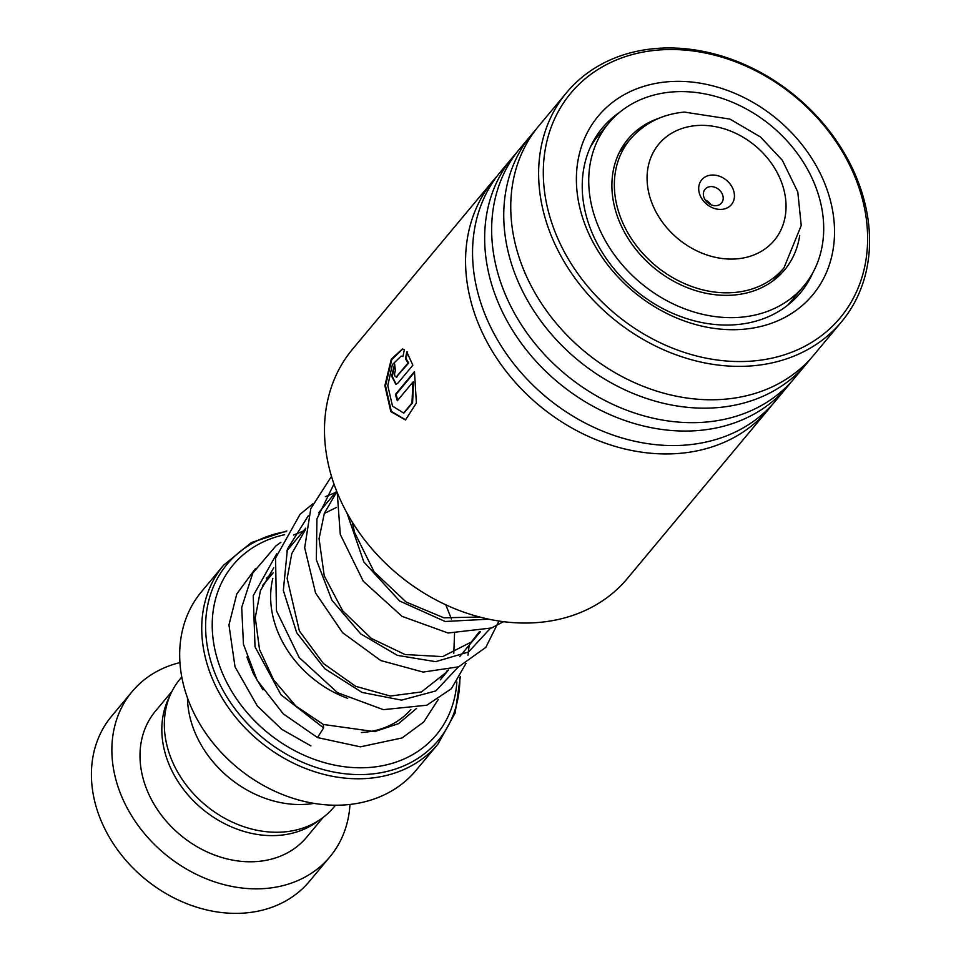 <?xml version="1.0" encoding="UTF-8"?>
<svg xmlns="http://www.w3.org/2000/svg" width="961" height="961" viewBox="0 0 961 961"><rect width="100%" height="100%" fill="white"/><g stroke="black" fill="none" stroke-linecap="round" stroke-linejoin="round"><path stroke-width="1.44" d="M335.485 805.222L333.719 807.336A100.076 80.448 -140.2 0 1 284.156 831.926A100.076 80.448 -140.2 0 1 182.638 780.056A100.076 80.448 -140.2 0 1 180.019 679.115L181.785 677M711.296 175.094A19.328 15.532 39.8 0 0 699.488 193.702A19.328 15.532 39.8 0 0 721.831 209.354A19.328 15.532 39.8 0 0 733.639 190.746A19.328 15.532 39.8 0 0 711.296 175.094M710.359 186.626A10.739 8.637 39.8 0 0 705.05 189.269A10.739 8.637 39.8 0 0 705.326 200.104A10.739 8.637 39.8 0 0 716.221 205.666A10.739 8.637 39.8 0 0 721.531 203.023A10.739 8.637 39.8 0 0 721.255 192.2A10.739 8.637 39.8 0 0 710.359 186.626M284.624 534.7A132.438 106.455 39.8 0 0 220.081 667.222A132.438 106.455 39.8 0 0 370.778 767.358A132.438 106.455 39.8 0 0 456.871 681.974M346.813 804.765A139.597 112.209 39.8 0 0 415.945 770.458L438 744.03A139.597 112.209 -140.2 0 1 368.868 778.326A139.597 112.209 -140.2 0 1 227.264 705.975A139.597 112.209 -140.2 0 1 223.625 565.176L201.558 591.616A139.597 112.209 39.8 0 0 205.21 732.414A139.597 112.209 39.8 0 0 346.813 804.765M313.983 803.372A100.22 80.568 -140.2 0 1 307.436 804.201A100.22 80.568 -140.2 0 1 187.455 697.818M710.984 204.753A10.739 8.637 39.8 0 0 705.23 199.96M272.816 578.486A100.22 80.568 39.8 0 0 347.666 698.347M179.959 662.597A128.858 103.584 39.8 0 0 132.065 691.68L111.608 716.197A128.858 103.584 39.8 0 0 114.972 846.16A128.858 103.584 39.8 0 0 245.68 912.95A128.858 103.584 39.8 0 0 309.49 881.297L329.947 856.768A128.858 103.584 39.8 0 0 349.972 804.441M169.665 696.389A98.43 79.126 39.8 0 0 184.776 791.035A98.43 79.126 39.8 0 0 279.675 835.301A98.43 79.126 39.8 0 0 318.571 820.634M171.971 691.331L155.43 711.164A98.43 79.126 39.8 0 0 158 810.447A98.43 79.126 39.8 0 0 257.848 861.464A98.43 79.126 39.8 0 0 306.595 837.283L323.136 817.439M132.065 691.68A128.858 103.584 39.8 0 0 135.429 821.643A128.858 103.584 39.8 0 0 266.137 888.432A128.858 103.584 39.8 0 0 329.947 856.768M493.618 180.091L352.543 349.191A178.962 143.862 39.8 0 0 354.681 525.883A178.962 143.862 39.8 0 0 530.424 622.956A178.962 143.862 39.8 0 0 627.377 578.486L768.464 409.386A178.962 143.862 -140.2 0 1 671.499 453.856A178.962 143.862 -140.2 0 1 495.756 356.783A178.962 143.862 -140.2 0 1 493.618 180.091A178.962 143.862 -140.2 0 1 497.209 175.983M745.111 361.468A175.382 140.991 39.8 0 0 862.69 200.248A175.382 140.991 39.8 0 0 665.805 49.6A175.382 140.991 39.8 0 0 548.226 210.807A175.382 140.991 39.8 0 0 745.111 361.468M663.631 48.05A178.962 143.862 -140.2 0 1 839.385 145.123A178.962 143.862 -140.2 0 1 841.512 321.815A178.962 143.862 -140.2 0 1 744.559 366.285A178.962 143.862 -140.2 0 1 568.816 269.212A178.962 143.862 -140.2 0 1 566.678 92.52A178.962 143.862 -140.2 0 1 663.631 48.05M737.027 329.647A139.597 112.209 -140.2 0 1 580.312 209.738A139.597 112.209 -140.2 0 1 673.901 81.421A139.597 112.209 -140.2 0 1 830.604 201.329A139.597 112.209 -140.2 0 1 737.027 329.647M619.917 112.101A128.858 103.584 39.8 0 0 602.427 127.885A128.858 103.584 39.8 0 0 603.964 255.109A128.858 103.584 39.8 0 0 730.504 324.998A128.858 103.584 39.8 0 0 800.309 292.985A128.858 103.584 39.8 0 0 812.718 272.948M771.863 405.11A178.962 143.862 -140.2 0 1 768.464 409.386M790.951 382.226A178.962 143.862 -140.2 0 1 787.552 386.502L775.455 401.001A178.962 143.862 -140.2 0 1 678.502 445.472A178.962 143.862 -140.2 0 1 502.747 348.399A178.962 143.862 -140.2 0 1 500.609 171.695L512.706 157.196A178.962 143.862 -140.2 0 1 516.309 153.087M787.552 386.502A178.962 143.862 -140.2 0 1 690.599 430.972A178.962 143.862 -140.2 0 1 514.844 333.899A178.962 143.862 -140.2 0 1 512.706 157.196M810.051 359.33A178.962 143.862 -140.2 0 1 806.651 363.606L794.555 378.105A178.962 143.862 -140.2 0 1 697.602 422.576A178.962 143.862 -140.2 0 1 521.847 325.515A178.962 143.862 -140.2 0 1 519.709 148.811L531.805 134.312A178.962 143.862 -140.2 0 1 535.409 130.203M806.651 363.606A178.962 143.862 -140.2 0 1 709.686 408.077A178.962 143.862 -140.2 0 1 533.944 311.016A178.962 143.862 -140.2 0 1 531.805 134.312M841.512 321.815L813.643 355.222A178.962 143.862 -140.2 0 1 716.69 399.692A178.962 143.862 -140.2 0 1 540.935 302.619A178.962 143.862 -140.2 0 1 538.809 125.927L566.678 92.52M396.172 377.072L408.041 362.994L405.482 358.729L406.791 351.882L412.858 365.228L397.914 383.127L395.812 384.316L391.632 376.123L394.623 364.051A178.962 143.862 -140.2 0 0 395.451 370.393C394.022 374.622 394.394 376.748 396.557 376.76L408.689 363.018L406.143 358.777L407.452 351.942M404.365 349.72L402.923 356.555L401.109 356.135L392.352 364.639L387.8 385.649L392.508 406.095L403.656 413.05L411.981 402.911L412.894 382.082L397.313 400.749A178.962 143.862 -140.2 0 1 395.439 394.394L414.467 371.595L416.389 402.995L405.458 419.981L390.815 411.596L384.868 385.661L391.283 359.15L402.347 348.987L404.365 349.72M402.947 356.435L401.458 356.183M403.956 412.978L412.593 402.803L413.518 382.022L412.894 382.082M397.794 400.184A178.253 143.285 -140.2 0 1 396.088 394.358L414.587 372.183M395.439 394.394L396.088 394.358M405.746 419.909L391.331 411.368L385.517 385.817L391.764 359.618L402.683 349.047M408.041 362.994L408.689 363.018M405.482 358.729L406.143 358.777M396.136 384.28L392.304 376.508L394.719 364.892M396.497 377.168L397.205 376.772M590.583 146.673L595.291 139.309L592.949 142.072M620.506 150.156L622.452 148.571M659.126 118.191A102.01 81.997 39.8 0 0 627.893 139.273A102.01 81.997 39.8 0 0 613.887 167.707A102.01 81.997 39.8 0 0 669.649 278.93A102.01 81.997 39.8 0 0 784.548 269.969A102.01 81.997 39.8 0 0 798.543 241.535A102.01 81.997 39.8 0 0 799.696 235.457M591.219 158.649A127.068 102.142 39.8 0 0 660.663 297.177A127.068 102.142 39.8 0 0 803.792 286.03A127.068 102.142 39.8 0 0 821.223 250.605A127.068 102.142 39.8 0 0 751.778 112.065A127.068 102.142 39.8 0 0 608.649 123.224A127.068 102.142 39.8 0 0 591.219 158.649M773.653 280.24L774.266 279.891M280.864 542.304L275.855 545.98L252.815 573.02L241.716 607.412L243.445 644.266L257.092 680.232L283.243 713.831L317.49 737.567L323.617 727.921L323.292 724.462L374.574 731.633L398.467 723.681L416.557 708.413M410.803 709.554A96.641 77.685 -140.2 0 1 363.738 732.354A96.641 77.685 -140.2 0 1 361.396 732.534M773.377 280.576L783.972 267.867A100.22 80.568 -140.2 0 1 734.348 292.492A100.22 80.568 -140.2 0 1 632.674 240.55A100.22 80.568 -140.2 0 1 630.056 139.465L619.461 152.162M737.063 258.845A75.162 60.423 39.8 0 0 782.963 186.47A75.162 60.423 39.8 0 0 696.064 125.603A75.162 60.423 39.8 0 0 650.165 197.978A75.162 60.423 39.8 0 0 737.063 258.845M262.485 585.657A96.641 77.685 -140.2 0 1 263.182 584.793L273.164 572.84M286.474 531.517A137.495 110.527 39.8 0 0 212.717 667.258A137.495 110.527 39.8 0 0 370.225 774.146A137.495 110.527 39.8 0 0 459.863 677.349M323.617 727.921L280.96 694.743L255.025 646.813L253.236 595.676L276.708 553.8M458.313 666.946L435.777 690.947L401.506 700.137L362.009 692.413L324.722 668.676L296.697 632.71L283.339 590.474L287.399 549.067L308.553 515.396M490.158 628.554L468.487 652.026L435.609 661.661L397.398 655.378L360.639 633.828L331.893 600.205L316.337 559.758L316.938 518.856L333.972 483.972M488.656 619.172L445.123 621.491L399.644 601.009L363.835 561.945L346.969 513.018M480.572 631.533L459.814 656.423M448.487 669.985L440.27 679.847M783.972 267.867L801.222 225.511L797.798 191.984L782.338 160.271L760.547 137.027L729.964 119.104L684.364 112.089C662.165 114.155 644.074 123.284 630.056 139.465M438 744.03L455.166 712.966L460.367 676.46M286.822 530.94L251.41 542.545L223.625 565.176M336.65 491.155L318.559 512.838M305.766 528.178L286.81 550.893M401.782 356.207L401.109 356.135M803.792 286.03L787.912 305.045M608.649 123.224L592.913 142.084M593.79 141.687A14.319 14.319 0 0 0 592.841 142.12M791.804 301.79A14.319 14.319 0 0 0 792.837 299.147M323.401 724.51L295.796 705.987L273.669 679.956L259.518 649.456L255.266 617.647L260.419 590.667L273.729 567.807M445.76 604.781L451.466 618.992M454.529 633.635L453.796 653.336M447.43 670.237L445.856 672.724L421.399 691.956L390.298 696.04L355.606 686.286L323.389 663.486L299.364 630.945L287.147 578.462L291.784 553.632L305.586 529.403M324.265 513.486L336.482 507.42M479.287 631.833L471.298 642.032L442.613 656.615L404.989 654.525L371.198 638.332L342.657 610.776L324.241 575.843L319.064 538.701L324.325 513.33L336.867 491.684M479.527 617.01L443.898 617.815L406.131 602.018L374.117 571.831L354.633 532.646L352.231 522.027M272.744 573.345L266.377 578.15M246.893 657.048L253.404 673.721L262.978 689.842M317.49 737.567L360.375 746.841L402.106 737.928L423.765 721.963L438.228 699.488M255.278 568.852L236.79 593.934L228.958 624.962L235.013 666.814L257.272 705.927L281.789 729.339L310.908 745.892M293.525 535.049L303.4 531.001M469.172 645.203L468.007 655.258M465.989 663.45L451.334 688.761L426.84 705.206L383.367 709.674L337.575 692.713L299.171 657.516L276.468 610.836L275.567 558.065L300.048 514.327L312.709 503.912M325.383 496.645L335.521 492.5M498.951 621.034L485.822 647.366L458.649 666.814L423.128 672.075L380.748 660.531L342.584 632.674L315.544 592.961L304.685 547.758L310.799 508.633L331.497 476.332M503.504 621.671L491.551 627.989L448.066 633.011L402.022 616.361L363.27 581.237L340.278 534.412L337.227 492.597"/></g></svg>
